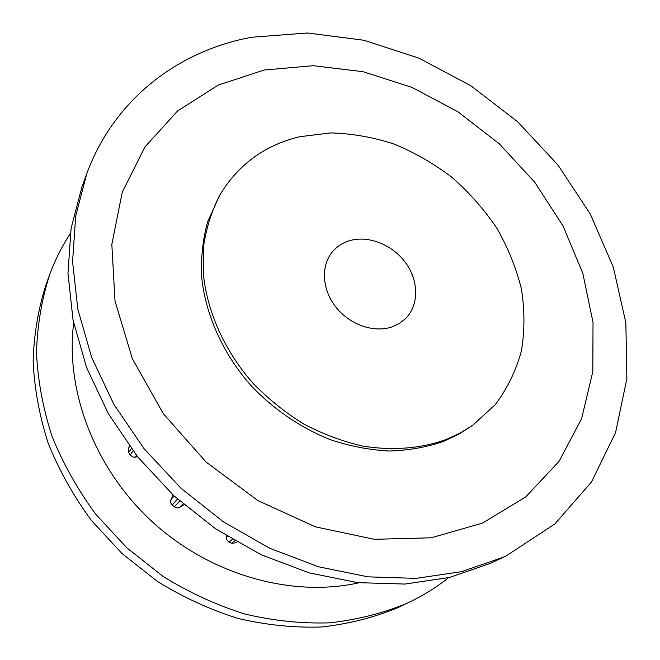 <?xml version="1.0" encoding="UTF-8"?>
<svg xmlns="http://www.w3.org/2000/svg" width="660" height="660" viewBox="0 0 660 660"><rect width="100%" height="100%" fill="white"/><g stroke="black" fill="none" stroke-linecap="round" stroke-linejoin="round"><path stroke-width="0.99" d="M391.677 327.022C373.725 333.044 349.717 324.646 335.957 307.205C322.113 289.814 320.677 266.26 332.062 252.252C336.699 246.584 342.655 242.69 349.932 240.578C368.932 235.133 393.055 245.041 405.991 263.282C419.026 281.465 418.984 305.58 405.273 318.871L399.019 323.672L391.677 327.022M446.011 439.56C420.733 448.618 392.007 450.945 362.241 445.97C342.342 441.35 322.921 434.074 303.979 424.149C285.623 412.822 268.826 399.399 253.58 383.881C224.755 351.45 206.959 311.71 203.305 273.19L203.75 245.083C206.596 227.048 211.959 210.367 219.838 195.03C238.301 164.464 264.949 145.027 299.788 136.711L330.668 132.916C351.953 133.485 373.123 137.206 394.16 144.078C414.785 152.625 434.14 163.779 452.224 177.548C469.301 192.605 484.159 209.459 496.798 228.129C507.944 247.566 516.136 267.795 521.375 288.808C524.774 309.952 524.783 330.668 521.408 350.963C516.046 370.639 507.309 388.558 495.198 404.712L472.783 425.221L459.962 433.133L446.011 439.56M219.838 195.03L207.661 221.735C202.942 238.895 200.92 256.979 201.572 275.979C205.194 314.358 222.89 353.933 251.575 386.215C274.024 409.637 301.125 428.01 330.297 439.675C349.965 446.201 369.559 449.988 389.07 451.019C408.21 450.483 426.269 447.323 443.223 441.548L459.03 434.098L472.783 425.221M502.904 557.386L461.48 571.684L416.064 578.366L367.942 576.84L318.648 566.808L269.882 548.328L223.393 521.837L180.898 488.185L143.971 448.553L113.908 404.415L91.666 357.398L77.831 309.235L72.575 261.591L75.71 215.985L86.749 173.761C114.23 98.785 178.942 50.49 251.757 37.24L307.535 33L364.031 40.276L419.116 58.22L470.902 85.792L517.688 121.811L557.956 165.008L590.263 213.98L613.297 267.135L625.853 322.699L626.876 378.625L615.557 432.589L591.492 481.99L554.821 523.99L506.459 555.728L502.904 557.386M506.459 555.728L490.619 563.269L449.74 577.409L404.984 584.059L357.629 582.64L309.169 572.863L261.269 554.788L215.647 528.85L173.976 495.866L137.783 456.992L108.331 413.663L86.567 367.488L73.054 320.125L67.963 273.215L71.115 228.269L82.038 186.59L86.749 173.761M264.124 70.034L313.162 65.695L363.091 71.701L411.923 87.359L457.867 111.746L499.323 143.814L534.839 182.358L563.071 226.017L582.821 273.289L593.027 322.484L592.812 371.671L581.584 418.704L559.135 461.257L525.789 496.873L482.542 523.108L431.194 537.801L374.344 539.311L315.315 526.82L257.911 500.585L206.035 462L163.251 413.589L132.33 358.685L115.013 301.042L111.829 244.431L122.248 192.2L144.829 147.064L177.573 110.979L218.147 85.124L264.124 70.034M70.323 233.491C62.007 246.188 55.135 259.891 49.69 274.618L46.217 284.072C38.354 308.418 33.99 334.075 33.124 361.045C34.386 388.435 39.419 415.866 48.213 443.322C59.136 470.407 73.507 496.081 91.311 520.361L122.009 553.509L157.517 581.485C183.158 597.316 209.946 609.625 237.864 618.395C266.013 625.012 293.832 627.883 321.321 627C348.233 624.03 373.552 617.669 397.287 607.918L409.53 602.093C423.679 595.295 436.681 587.161 448.536 577.698M49.69 274.618C41.737 299.252 37.339 325.231 36.49 352.564C37.801 380.333 42.941 408.152 51.909 436.021C63.038 463.518 77.657 489.605 95.774 514.272L127 547.973L163.102 576.428C189.164 592.54 216.373 605.071 244.728 614.006C273.306 620.763 301.529 623.716 329.406 622.85C356.672 619.872 382.322 613.445 406.346 603.587L409.53 602.093M73.664 323.144C65.084 390.984 94.9 469.499 153.046 522.489C211.258 575.396 292.231 597.704 358.957 582.788M137.56 456.72L133.6 457.264L130.375 455.342L128.642 452.554L128.716 447.843L129.69 446.449M183.967 504.752L179.454 507.556L177.457 508.01L175.04 507.326L172.169 504.9L170.923 503.176L170.552 501.13L173.011 494.975M236.923 542.107L236.14 542.759L231.668 543.304L228.69 541.942L226.512 539.393L226.339 535.78M131.356 448.693L128.642 452.554M133.039 450.912L130.136 454.987M177.507 499.084L172.169 504.9M174.124 496.007L170.932 499.537M136.554 455.449L135.267 457.207M179.71 501.047L174.347 506.822M232.303 539.41L229.07 542.14M227.312 536.382L226.215 537.322M183.035 503.943L179.809 507.358M234.671 540.804L231.668 543.304"/></g></svg>
